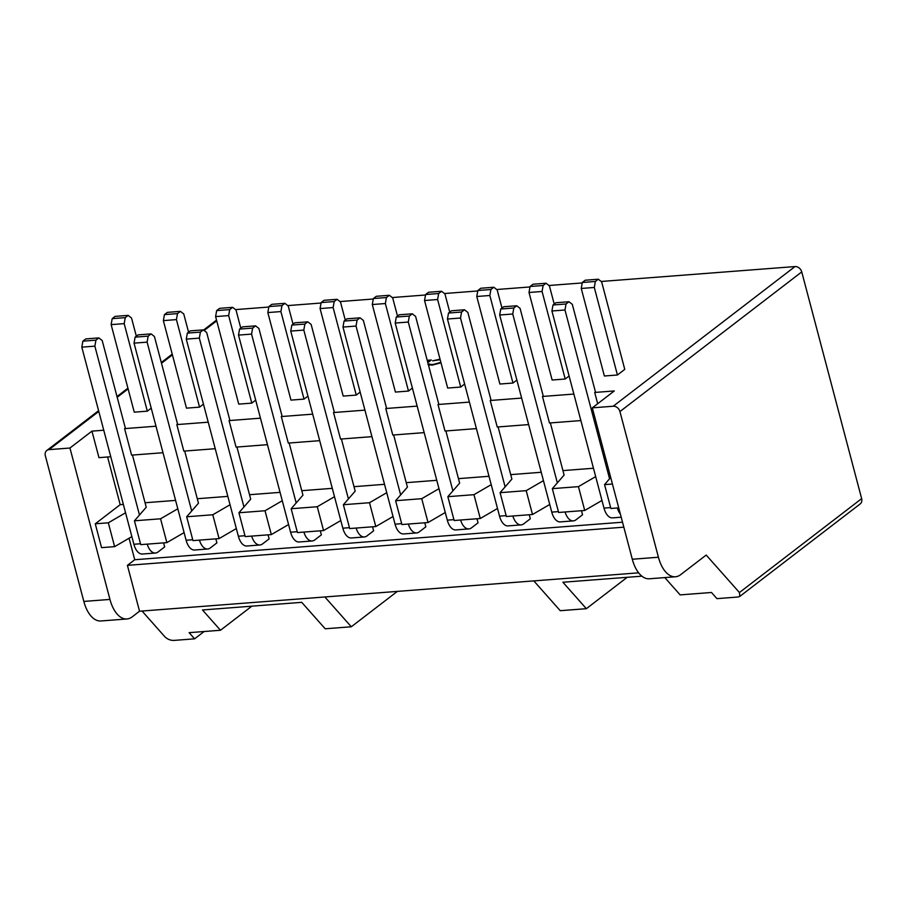 <?xml version="1.0" encoding="UTF-8"?>
<svg xmlns="http://www.w3.org/2000/svg" width="907" height="907" viewBox="0 0 907 907"><rect width="100%" height="100%" fill="white"/><g stroke="black" fill="none" stroke-linecap="round" stroke-linejoin="round"><path stroke-width="1.36" d="M533.815 580.899L560.243 610.694L586.364 608.688L562.907 582.249L641.873 576.172M675.454 576.773L649.333 578.779A30.895 16.383 -94.4 0 1 632.304 559.245L658.425 557.238A30.895 16.383 85.6 0 0 675.454 576.773A30.895 16.383 85.6 0 0 680.669 574.664L706.19 555.061L739.432 592.532L739.851 596.387L737.844 597.033L716.949 598.643L711.485 592.486L680.148 594.89L664.797 577.589M142.048 611.035L164.836 636.737C167.376 639.186 170.323 640.421 173.713 640.433L194.597 638.823L204.12 631.521M586.364 608.688L627.225 577.294M194.597 638.823L189.132 632.667L220.48 630.263L202.488 609.969L301.736 602.339L325.194 628.778L351.304 626.771L397.357 591.398M324.876 596.976L351.304 626.771M220.48 630.263L251.829 606.182M235.537 309.604L268.812 307.042M287.768 305.591L321.055 303.029M340.012 301.566L373.287 299.004M392.243 297.553L425.519 294.99M444.475 293.528L477.751 290.966M496.719 289.514L529.994 286.952M548.95 285.49L582.226 282.939M601.182 281.476L795.008 266.567A6.179 4.954 52.5 0 1 801.743 271.907L861.65 498.635A6.179 4.954 52.5 0 1 860.187 503.929L739.851 596.387M441.006 362.823L432.14 365.124L427.979 364.376M428.263 364.297L432.968 364.535L440.87 362.335M440.178 359.728L432.616 360.816L440.042 359.183M136.333 336.202L131.515 317.994L128.182 315.375L125.257 317.631L124.191 323.629L111.13 324.627L134.259 412.163L147.319 411.166L151.22 408.161M188.565 332.189L183.758 313.981L180.414 311.362L177.489 313.618L176.423 319.604L163.362 320.613L186.491 408.15L199.551 407.141L203.451 404.148M240.797 328.164L235.99 309.956L232.657 307.337L229.72 309.593L228.655 315.591L215.605 316.6L238.734 404.125L251.783 403.127L255.695 400.123M293.04 324.15L288.222 305.942L284.889 303.323L281.952 305.58L280.898 311.566L267.837 312.575L290.966 400.112L304.026 399.103L307.927 396.11M345.272 320.126L340.465 301.918L337.121 299.31L334.195 301.555L333.13 307.552L320.069 308.561L343.197 396.098L356.258 395.089L360.158 392.085M397.504 316.112L392.697 297.904L389.364 295.285L386.427 297.541L385.362 303.539L372.301 304.537L395.429 392.073L408.49 391.064L412.402 388.071M449.736 312.087L444.929 293.879L441.596 291.272L438.659 293.517L437.605 299.514L424.544 300.523L447.673 388.06L460.722 387.051L464.633 384.046M501.979 308.074L497.161 289.866L493.827 287.247L490.891 289.503L489.837 295.501L476.776 296.498L499.904 384.035L512.965 383.037L516.865 380.033M554.211 304.06L549.404 285.852L546.059 283.233L543.134 285.49L542.069 291.476L529.008 292.485L552.136 380.022L565.197 379.013L569.097 376.02M617.429 374.999L624.764 369.364L601.636 281.828L598.303 279.209L595.366 281.465L594.3 287.462L617.429 374.999L604.368 375.997L581.251 288.46L594.3 287.462M658.425 557.238L619.934 411.574A6.179 4.954 -127.5 0 0 613.2 406.234L592.305 407.844L632.304 559.245M103.749 430.224L91.947 431.131L69.952 448.024L49.057 449.634A6.179 4.954 -127.5 0 0 46.813 450.473A6.179 4.954 -127.5 0 0 45.35 455.779L83.829 601.432L109.951 599.425A30.895 16.383 85.6 0 0 126.98 618.971A30.895 16.383 85.6 0 0 132.195 616.862L139.531 611.227L127.411 565.356L134.735 559.732L622.519 522.205M162.999 452.718L131.594 455.133L124.588 428.626L125.325 428.059L102.196 340.522L98.863 337.903L85.802 338.912L82.866 341.168L81.811 347.154L133.885 544.268A15.453 8.197 85.6 0 0 142.399 554.03L155.46 553.032A15.453 8.197 85.6 0 0 158.067 551.978L164.666 546.91L163.6 542.874M124.588 428.626L155.993 426.211M215.231 448.704L183.826 451.119L176.831 424.601L177.557 424.034L154.428 336.508L151.095 333.889L138.034 334.898L135.109 337.143L134.043 343.141L186.116 540.243A15.453 8.197 85.6 0 0 194.631 550.016L207.692 549.007A15.453 8.197 85.6 0 0 210.299 547.964L216.898 542.885L215.832 538.849M176.831 424.601L208.225 422.186M267.463 444.679L236.069 447.106L229.063 420.587L229.788 420.02L206.671 332.484L203.327 329.876L190.266 330.874L187.341 333.13L186.275 339.127L238.36 536.23A15.453 8.197 85.6 0 0 246.874 546.003L259.924 544.994A15.453 8.197 85.6 0 0 262.531 543.939L269.13 538.871L268.064 534.835M229.063 420.587L260.456 418.172M319.695 440.666L288.301 443.081L281.295 416.562L282.032 416.007L258.903 328.47L255.57 325.851L242.509 326.86L239.573 329.105L238.507 335.102L290.591 532.205A15.453 8.197 85.6 0 0 299.106 541.978L312.167 540.98A15.453 8.197 85.6 0 0 314.774 539.926L321.373 534.858L320.307 530.822M281.295 416.562L312.688 414.148M371.938 436.652L340.533 439.067L333.527 412.549L334.264 411.982L311.135 324.445L307.802 321.838L294.741 322.835L291.805 325.091L290.75 331.089L342.823 528.191A15.453 8.197 85.6 0 0 351.338 537.964L364.399 536.955A15.453 8.197 85.6 0 0 367.006 535.901L373.605 530.833L372.539 526.797M333.527 412.549L364.931 410.134M424.17 432.628L392.776 435.043L385.77 408.524L386.495 407.969L363.367 320.432L360.034 317.813L346.973 318.822L344.048 321.078L342.982 327.064L395.055 524.167A15.453 8.197 85.6 0 0 403.57 533.94L416.63 532.942A15.453 8.197 85.6 0 0 419.238 531.887L425.837 526.82L424.771 522.783M385.77 408.524L417.163 406.109M476.402 428.614L445.008 431.029L438.002 404.511L438.739 403.944L415.61 316.407L412.266 313.799L399.216 314.797L396.28 317.053L395.214 323.051L447.298 520.153A15.453 8.197 85.6 0 0 455.813 529.926L468.874 528.917A15.453 8.197 85.6 0 0 471.47 527.863L478.068 522.795L477.003 518.759M438.002 404.511L469.395 402.096M528.634 424.589L497.24 427.004L490.233 400.497L490.97 399.93L467.842 312.393L464.509 309.775L451.448 310.784L448.512 313.04L447.457 319.026L499.53 516.14A15.453 8.197 85.6 0 0 508.045 525.901L521.106 524.904A15.453 8.197 85.6 0 0 523.713 523.849L530.312 518.781L529.246 514.745M490.233 400.497L521.638 398.071M580.877 420.576L549.472 422.991L542.477 396.472L543.202 395.906L520.074 308.38L516.741 305.761L503.68 306.759L500.743 309.015L499.689 315.012L551.762 512.115A15.453 8.197 85.6 0 0 560.277 521.888L573.337 520.879A15.453 8.197 85.6 0 0 575.945 519.836L582.543 514.757L581.478 510.72M542.477 396.472L573.87 394.057M597.679 403.706L594.709 392.459L595.434 391.892L572.317 304.355L568.972 301.736L566.047 303.992L564.982 309.99L609.561 478.737M594.709 392.459L614.3 390.951L592.305 407.844M427.197 360.306L431.29 359.988L427.821 362.653M427.639 361.972L429.362 360.657L427.333 360.816M129.066 538.248L134.735 559.732M91.947 431.131L98.954 457.65L110.756 456.743M131.866 536.615L114.622 546.638L108.318 522.806L95.269 523.815L120.189 504.666L123.352 504.417M95.269 523.815L101.561 547.647L114.622 546.638M612.429 484.021L604.561 484.633L610.853 508.464L618.721 507.863M601.976 500.449L584.732 510.471L558.621 512.478L552.318 488.646L564.12 475.075L550.345 422.923M549.744 504.473L532.5 514.496L526.207 490.653L500.086 492.671L511.888 479.089L498.102 426.936M500.086 492.671L506.378 516.502L532.5 514.496M497.512 508.487L480.268 518.509L473.964 494.678L447.854 496.685L459.645 483.114L445.87 430.961M447.854 496.685L454.146 520.516L480.268 518.509M445.269 512.512L428.036 522.534L421.732 498.691L395.611 500.709L407.413 487.127L393.638 434.975M395.611 500.709L401.914 524.541L428.036 522.534M393.037 516.525L375.793 526.548L369.5 502.716L343.379 504.723L355.181 491.14L341.406 438.999M343.379 504.723L349.683 528.554L375.793 526.548M340.805 520.55L323.561 530.561L317.269 506.73L291.147 508.736L302.949 495.165L289.163 443.013M291.147 508.736L297.439 532.579L323.561 530.561M288.573 524.563L271.329 534.586L265.025 510.754L238.915 512.761L250.706 499.179L236.931 447.038M238.915 512.761L245.207 536.593L271.329 534.586M236.33 528.577L219.086 538.599L212.794 514.768L186.672 516.775L198.474 503.204L184.699 451.051M186.672 516.775L192.976 540.617L219.086 538.599M184.098 532.602L166.854 542.624L160.562 518.793L134.44 520.799L146.242 507.217L132.456 455.076M134.44 520.799L140.744 544.631L166.854 542.624M177.806 508.77L160.562 518.793M230.038 504.745L212.794 514.768M282.27 500.732L265.025 510.754M334.502 496.707L317.269 506.73M386.745 492.694L369.5 502.716M438.977 488.68L421.732 498.691M491.209 484.655L473.964 494.678M543.452 480.642L526.207 490.653M595.684 476.617L578.439 486.64L552.318 488.646M604.561 484.633L610.683 477.422M593.473 468.25L562.941 470.597M541.241 472.275L510.709 474.622M488.998 476.288L458.466 478.635M436.766 480.313L406.234 482.66M384.534 484.327L354.002 486.674M332.291 488.34L301.759 490.698M280.059 492.365L249.527 494.712M227.827 496.378L197.295 498.725M175.595 500.403L145.063 502.75M125.563 512.784L108.318 522.806M578.439 486.64L584.732 510.471M107.593 456.981L120.189 504.666M69.952 448.024L109.951 599.425M126.98 618.971L100.87 620.978A30.895 16.383 -94.4 0 1 83.829 601.432M638.619 572.839L139.531 611.227M623.823 527.171L127.411 565.356M617.304 507.965A15.453 8.197 85.6 0 0 620.365 514.076M568.972 301.736L555.912 302.745L552.987 305.001L551.921 310.988L603.994 508.101A15.453 8.197 85.6 0 0 612.52 517.874L621.193 517.205M566.047 303.992L552.987 305.001M564.982 309.99L551.921 310.988M598.303 279.209L585.242 280.218L582.305 282.474L581.251 288.46M595.366 281.465L582.305 282.474M516.741 305.761L513.804 308.017L500.743 309.015M513.804 308.017L512.75 314.003L499.689 315.012M512.75 314.003L557.329 482.762M565.072 511.99A15.453 8.197 85.6 0 0 573.337 520.879M542.069 291.476L565.197 379.013M546.059 283.233L533.01 284.231L530.073 286.487L529.008 292.485M543.134 285.49L530.073 286.487M464.509 309.775L461.572 312.031L448.512 313.04M461.572 312.031L460.507 318.028L447.457 319.026M460.507 318.028L505.097 486.776M512.84 516.004A15.453 8.197 85.6 0 0 521.106 524.904M489.837 295.501L512.965 383.037M493.827 287.247L480.767 288.256L477.842 290.512L476.776 296.498M490.891 289.503L477.842 290.512M412.266 313.799L409.34 316.044L396.28 317.053M409.34 316.044L408.275 322.042L395.214 323.051M408.275 322.042L452.865 490.789M460.597 520.028A15.453 8.197 85.6 0 0 468.874 528.917M437.605 299.514L460.722 387.051M441.596 291.272L428.535 292.269L425.598 294.526L424.544 300.523M438.659 293.517L425.598 294.526M360.034 317.813L357.097 320.069L344.048 321.078M357.097 320.069L356.043 326.067L342.982 327.064M356.043 326.067L400.622 494.814M408.365 524.042A15.453 8.197 85.6 0 0 416.63 532.942M385.362 303.539L408.49 391.064M389.364 295.285L376.303 296.294L373.367 298.539L372.301 304.537M386.427 297.541L373.367 298.539M307.802 321.838L304.865 324.082L291.805 325.091M304.865 324.082L303.811 330.08L290.75 331.089M303.811 330.08L348.39 498.827M356.134 528.055A15.453 8.197 85.6 0 0 364.399 536.955M333.13 307.552L356.258 395.089M337.121 299.31L324.06 300.308L321.135 302.564L320.069 308.561M334.195 301.555L321.135 302.564M255.57 325.851L252.634 328.107L239.573 329.105M252.634 328.107L251.568 334.105L238.507 335.102M251.568 334.105L296.158 502.852M303.89 532.08A15.453 8.197 85.6 0 0 312.167 540.98M280.898 311.566L304.026 399.103M284.889 303.323L271.828 304.333L268.903 306.577L267.837 312.575M281.952 305.58L268.903 306.577M203.327 329.876L200.402 332.121L187.341 333.13M200.402 332.121L199.336 338.118L186.275 339.127M199.336 338.118L243.926 506.866M251.658 536.094A15.453 8.197 85.6 0 0 259.924 544.994M228.655 315.591L251.783 403.127M232.657 307.337L219.596 308.346L216.66 310.602L215.605 316.6M229.72 309.593L216.66 310.602M151.095 333.889L148.158 336.146L135.109 337.143M148.158 336.146L147.104 342.132L134.043 343.141M147.104 342.132L191.683 510.89M199.427 540.119A15.453 8.197 85.6 0 0 207.692 549.007M176.423 319.604L199.551 407.141M180.414 311.362L167.364 312.371L164.428 314.616L163.362 320.613M177.489 313.618L164.428 314.616M98.863 337.903L95.927 340.159L82.866 341.168M95.927 340.159L94.861 346.157L81.811 347.154M94.861 346.157L139.451 514.904M147.195 544.132A15.453 8.197 85.6 0 0 155.46 553.032M124.191 323.629L147.319 411.166M128.182 315.375L115.121 316.384L112.196 318.64L111.13 324.627M125.257 317.631L112.196 318.64M429.544 361.326L429.362 360.657M429.759 365.136L429.442 363.956M613.2 406.234L795.008 266.567M216.716 320.829L204.132 330.499M172.421 354.864L161.503 363.253M128.114 388.899L117.196 397.289M98.784 411.427L49.057 449.634M739.432 592.532L861.65 498.635M801.743 271.907L619.934 411.574M610.626 507.591L603.994 508.101M558.383 511.605L551.762 512.115M506.151 515.63L499.53 516.14M453.919 519.643L447.298 520.153M401.688 523.668L395.055 524.167M349.444 527.681L342.823 528.191M297.213 531.695L290.591 532.205M244.981 535.72L238.36 536.23M192.738 539.733L186.116 540.243M140.506 543.758L133.885 544.268M46.813 450.473L98.591 410.69M117.003 396.552L127.921 388.162M161.299 362.517L172.217 354.127M203.565 330.057L216.524 320.092"/></g></svg>
